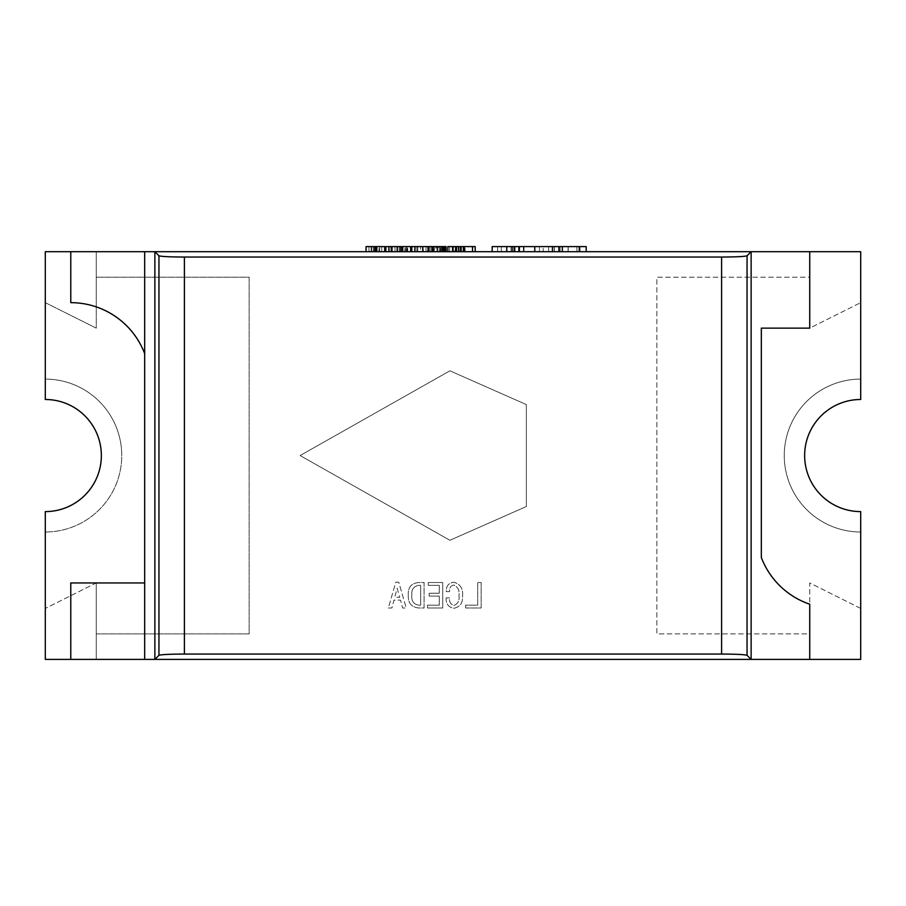<?xml version="1.0" encoding="UTF-8"?>
<svg xmlns="http://www.w3.org/2000/svg" width="906" height="906" viewBox="0 0 906 906"><rect width="100%" height="100%" fill="white"/><g stroke="black" fill="none" stroke-linecap="round" stroke-linejoin="round"><path stroke-width="0.68" stroke-dasharray="4.53 3.4" d="M761.323 328.142L761.323 557.473A79.06 79.06 0 0 0 809.738 604.211L809.738 659.398L860.7 659.398L860.7 511.607A56.059 56.059 0 0 1 804.641 455.548A56.059 56.059 0 0 1 860.7 399.489L860.7 251.698L809.738 251.698L809.738 328.142L761.323 328.142M809.738 659.398L860.7 659.398L860.7 531.992A76.444 76.444 0 0 1 784.256 455.548A76.444 76.444 0 0 1 860.7 379.104A76.444 76.444 0 0 0 784.256 455.548A76.444 76.444 0 0 0 860.7 531.992A76.444 76.444 0 0 1 784.256 455.548A76.444 76.444 0 0 1 860.7 379.104L860.7 251.698L45.3 251.698L45.3 379.104A76.444 76.444 0 0 1 121.744 455.548A76.444 76.444 0 0 1 45.3 531.992A76.444 76.444 0 0 0 121.744 455.548A76.444 76.444 0 0 0 45.3 379.104L45.3 399.489A56.059 56.059 0 0 1 101.359 455.548A56.059 56.059 0 0 1 45.3 511.607L45.3 659.398L96.263 659.398L96.263 582.954L144.677 582.954L144.677 353.623A79.06 79.06 0 0 0 96.263 306.885L96.263 251.698L45.3 251.698L45.3 379.104A76.444 76.444 0 0 1 121.744 455.548A76.444 76.444 0 0 0 45.3 379.104L45.3 251.698L144.677 251.698L70.781 251.698L70.781 302.661A79.06 79.06 0 0 1 96.263 306.885L96.263 251.698L70.781 251.698M860.7 608.436L809.738 582.954L809.738 633.917L656.85 633.917L656.85 277.179L809.738 277.179L809.738 328.142L860.7 302.661L809.738 328.142L809.738 277.179L656.85 277.179L656.85 633.917L809.738 633.917L809.738 582.954L860.7 608.436M144.677 353.623A79.06 79.06 0 0 0 96.263 306.885A79.06 79.06 0 0 1 144.677 353.623L144.677 251.698M70.781 659.398L96.263 659.398L96.263 582.954L144.677 582.954L96.263 582.954L45.3 608.436L96.263 582.954L70.781 582.954L70.781 659.398L144.677 659.398L144.677 582.954M45.3 302.661L96.263 328.142L96.263 277.179L249.15 277.179L249.15 633.917L96.263 633.917L96.263 582.954L96.263 633.917L249.15 633.917L249.15 277.179L96.263 277.179L96.263 328.142L45.3 302.661M449.908 540.282L300.113 455.548L449.908 370.814L526.352 404.586L526.352 506.511L449.908 540.282L300.113 455.548L449.908 370.814L526.352 404.586L526.352 506.511L449.908 540.282M96.263 659.398L96.263 582.954L96.263 659.398M96.263 306.885L96.263 251.698L96.263 306.885M420.588 251.698L427.315 251.698L420.588 251.698L420.588 246.602L423.272 246.602L423.272 251.698M432.581 251.698L427.304 251.698L434.789 251.698L428.991 251.698L434.257 251.698L432.581 251.698L432.581 246.602L427.304 246.602L427.632 251.698M455.016 251.698L449.659 251.698L455.016 251.698L455.016 246.602L460.112 246.602L460.112 251.698L460.112 246.602L452.264 246.602L461.562 246.602L455.016 246.602M452.332 251.698L461.562 251.698L452.332 251.698L452.332 246.602M464.257 246.602L475.197 246.602L475.197 251.698L464.042 251.698L475.197 251.698L464.257 251.698L475.197 251.698L475.197 246.602L464.257 246.602L464.257 251.698M453.634 251.698L463.408 251.698L453.634 251.698L453.634 246.602L447.892 246.602L447.892 251.698L460.61 251.698L447.892 251.698L447.892 246.602L460.61 246.602L460.61 251.698M144.677 659.398L45.3 659.398L45.3 531.992A76.444 76.444 0 0 0 121.744 455.548A76.444 76.444 0 0 1 45.3 531.992L45.3 659.398L860.7 659.398L860.7 531.992A76.444 76.444 0 0 1 784.256 455.548A76.444 76.444 0 0 1 860.7 379.104L860.7 251.698L809.738 251.698M443.747 251.698L432.592 251.698L443.747 251.698L443.747 246.602L432.592 246.602L432.592 251.698M433.657 251.698L441.063 251.698L433.657 251.698L433.657 246.602L433.657 251.698M428.674 251.698L414.925 251.698L428.674 251.698L428.674 246.602L411.8 246.602L417.779 246.602L417.779 251.698L406.635 251.698L417.779 251.698L417.779 246.602L406.635 246.602L406.635 251.698L406.635 246.602L415.107 246.602L415.107 251.698L392.004 251.698L415.107 251.698L415.107 246.602L385.843 246.602M411.8 251.698L414.925 251.698L411.8 251.698M441.879 251.698L446.148 251.698L438.81 251.698L441.879 251.698L441.879 246.602L446.148 246.602L446.148 251.698L436.148 251.698L446.126 251.698M436.851 251.698L443.453 251.698L436.851 251.698L436.851 246.602L436.851 251.698M402.717 251.698L388.968 251.698L402.717 251.698L402.717 246.602L402.717 251.698M385.843 251.698L388.968 251.698L385.843 251.698M366.047 251.698L384.699 251.698L366.047 251.698M492.173 251.698L586.205 251.698L492.173 251.698M543.158 251.698L518.844 251.698L543.158 251.698L543.158 246.602L554.223 246.602L518.844 246.602L543.158 246.602M446.137 597.858C445.843 603.77 448.425 607.247 453.883 608.288C460.135 606.952 463.011 602.875 462.536 596.069C463.226 588.651 460.293 584.03 453.736 582.218C448.538 583.011 446.058 586.137 446.284 591.607L449.569 591.607C449.183 588.005 450.576 585.82 453.736 585.05C457.983 586.918 459.727 590.497 458.957 595.774C459.636 600.667 457.949 603.894 453.883 605.457C450.509 604.325 449.059 601.788 449.569 597.858L446.137 597.858C445.843 603.77 448.425 607.247 453.883 608.288C460.135 606.952 463.011 602.875 462.536 596.069C463.226 588.651 460.293 584.03 453.736 582.218C448.538 583.011 446.058 586.137 446.284 591.607L449.569 591.607C449.183 588.005 450.576 585.82 453.736 585.05C457.983 586.918 459.727 590.497 458.957 595.774C459.636 600.667 457.949 603.894 453.883 605.457C450.509 604.325 449.059 601.788 449.569 597.858L446.137 597.858M427.519 607.994L442.717 607.994L442.717 582.513L428.255 582.513L428.255 585.344L439.285 585.344L439.285 593.237L429.15 593.237L429.15 596.069L439.285 596.069L439.285 605.163L427.519 605.163L427.519 607.994L442.717 607.994L442.717 582.513L428.255 582.513L428.255 585.344L439.285 585.344L439.285 593.237L429.15 593.237L429.15 596.069L439.285 596.069L439.285 605.163L427.519 605.163L427.519 607.994M408.289 595.321C407.972 603.09 411.539 607.314 419.025 607.994L424.087 607.994L424.087 582.513L419.025 582.513C411.403 583.079 407.825 587.36 408.289 595.321C407.972 603.09 411.539 607.314 419.025 607.994L424.087 607.994L424.087 582.513L419.025 582.513C411.403 583.079 407.825 587.36 408.289 595.321M388.323 607.994L391.902 607.994L393.985 600.1L400.543 600.1L402.626 607.994L406.205 607.994L398.753 582.218L395.775 582.218L388.323 607.994L391.902 607.994L393.985 600.1L400.543 600.1L402.626 607.994L406.205 607.994L398.753 582.218L395.775 582.218L388.323 607.994M465.661 607.994L481.154 607.994L481.154 582.513L477.734 582.513L477.734 605.163L465.661 605.163L465.661 607.994L481.154 607.994L481.154 582.513L477.734 582.513L477.734 605.163L465.661 605.163L465.661 607.994M397.111 588.175L399.795 597.269L394.733 597.269L397.111 588.175L399.795 597.269L394.733 597.269L397.111 588.175M419.025 585.344L420.656 585.344L420.656 605.163L419.025 605.163C413.668 604.415 411.279 601.131 411.868 595.321C411.279 589.489 413.657 586.159 419.025 585.344L420.656 585.344L420.656 605.163L419.025 605.163C413.668 604.415 411.279 601.131 411.868 595.321C411.279 589.489 413.657 586.159 419.025 585.344M472.513 246.602L472.513 251.698L472.513 246.602L472.513 251.698L472.513 246.602L465.106 246.602L465.106 251.698L465.106 246.602L472.513 246.602L472.513 251.698M460.61 246.602L447.892 246.602L447.892 251.698M463.408 246.602L453.634 246.602M441.063 246.602L441.063 251.698L441.063 246.602L433.657 246.602L441.063 246.602L441.063 251.698L441.063 246.602L433.068 246.602L441.063 246.602M433.068 246.602L433.068 251.698M422.875 246.602L414.62 246.602L422.875 246.602L422.875 251.698L426.001 251.698L414.62 251.698L422.875 251.698M426.001 246.602L426.001 251.698L426.001 246.602M414.62 246.602L414.62 251.698M407.7 246.602L415.107 246.602L407.111 246.602L410.656 246.602L407.7 246.602L407.7 251.698M404.857 246.602L397.893 246.602L404.857 246.602L404.857 251.698L397.893 251.698L404.857 251.698M405.707 246.602L405.707 251.698M397.077 246.602L397.077 251.698L388.651 251.698L400.044 251.698L397.032 251.698L397.032 246.602L388.651 246.602L397.032 246.602M394.959 246.602L394.959 251.698M397.893 246.602L397.893 251.698M401.03 246.602L401.03 251.698M401.358 246.602L401.358 251.698M401.415 246.602L401.415 251.698M401.754 246.602L401.754 251.698M475.197 251.698L475.197 246.602L464.042 246.602L464.042 251.698M464.518 246.602L464.518 251.698L464.518 246.602M458.232 246.602L452.264 246.602L458.232 246.602L458.232 251.698L458.923 251.698L452.264 251.698L458.232 251.698M452.264 246.602L452.264 251.698M461.562 246.602L461.562 251.698M449.659 246.602L449.659 251.698L449.659 246.602M458.923 246.602L458.923 251.698M453.374 246.602L453.374 251.698M442.196 251.698L442.196 246.602L436.148 246.602L436.148 251.698M436.148 246.602L440.361 246.602L440.361 251.698L440.361 246.602L443.453 246.602L443.453 251.698M443.453 246.602L442.66 246.602L442.66 251.698M442.66 246.602L444.461 246.602M442.196 246.602L438.81 246.602L438.81 251.698M438.81 246.602L441.879 246.602M423.272 246.602L420.588 246.602M427.632 246.602L427.7 251.698M427.7 246.602L428.017 251.698M428.017 246.602L428.674 246.602M432.592 246.602L434.789 246.602L434.789 251.698M434.789 246.602L428.991 246.602L428.991 251.698M428.991 246.602L434.257 246.602L434.257 251.698L434.257 246.602L432.581 246.602M415.107 246.602L415.107 251.698L415.107 246.602M407.111 246.602L407.111 251.698L407.111 246.602M400.044 246.602L400.044 251.698L400.044 246.602M388.651 246.602L388.651 251.698M384.699 246.602L366.047 246.602M378.901 246.602L371.936 246.602L378.901 246.602L378.901 251.698L371.936 251.698L378.901 251.698M381.732 246.602L381.732 251.698M379.739 246.602L379.739 251.698M371.109 246.602L371.109 251.698M369.002 246.602L369.002 251.698M371.936 246.602L371.936 251.698M375.073 246.602L375.073 251.698M375.39 246.602L375.39 251.698M375.458 246.602L375.458 251.698M375.797 246.602L375.797 251.698M586.205 246.602L492.173 246.602M554.37 246.602C546.952 246.602 546.952 246.602 554.37 246.602C546.952 246.602 546.952 246.602 554.37 246.602C561.754 246.602 561.754 246.602 554.37 246.602C561.754 246.602 561.754 246.602 554.37 246.602L554.37 251.698C546.952 251.698 546.952 251.698 554.37 251.698C546.952 251.698 546.952 251.698 554.37 251.698C561.754 251.698 561.754 251.698 554.37 251.698C561.754 251.698 561.754 251.698 554.37 251.698L554.37 246.602M568.221 246.602L568.221 251.698M539.478 246.602L539.478 251.698L539.478 246.602M518.844 246.602L518.844 251.698M523.419 246.602L523.419 251.698M568.073 246.602L568.073 251.698M576.918 246.602L576.918 251.698M513.985 246.602L513.985 251.698M501.312 246.602L501.312 251.698M511.924 246.602L511.924 251.698M524.008 246.602L524.008 251.698M519.727 246.602L519.727 251.698M511.029 246.602L511.029 251.698M453.249 246.602L453.249 251.698M458.572 246.602L458.572 251.698M458.425 246.602L458.425 251.698M452.774 246.602L452.774 251.698M460.758 246.602L460.758 251.698M422.977 246.602L422.977 251.698L422.989 246.602M414.925 246.602L414.925 251.698M416.828 246.602L416.828 251.698M416.885 246.602L416.885 251.698M455.254 246.602L455.254 251.698M456.647 246.602L456.647 251.698M460.282 246.602L460.282 251.698M456.862 246.602L456.862 251.698M455.729 246.602L455.729 251.698M458.176 246.602L458.176 251.698M456.194 246.602L456.194 251.698M442.128 246.602L442.128 251.698M437.813 246.602L437.813 251.698M437.009 246.602L437.009 251.698M442.887 246.602L442.887 251.698M440.622 246.602L440.622 251.698M445.39 246.602L445.39 251.698M439.478 246.602L439.478 251.698M430.124 246.602L430.124 251.698M432.785 246.602L432.785 251.698M397.021 246.602L397.021 251.698M388.968 246.602L388.968 251.698M396.805 246.602L396.805 251.698M396.907 246.602L396.907 251.698M390.871 246.602L390.871 251.698M390.928 246.602L390.928 251.698M580.01 246.602L580.01 251.698M554.223 246.602L554.223 251.698L554.223 246.602M562.173 246.602L562.173 251.698M534.619 246.602L534.619 251.698M512.807 246.602L512.807 251.698M518.549 246.602L518.549 251.698M519.432 246.602L519.432 251.698M497.62 246.602L497.62 251.698M548.617 251.698L548.617 246.602M560.112 251.698L560.112 246.602"/><path stroke-width="1.36" d="M721.606 257.044C736.374 256.964 744.857 256.545 747.054 255.775L747.054 655.321C744.857 654.551 736.374 654.132 721.606 654.053L721.606 257.044L184.394 257.044L184.394 654.053C169.626 654.132 161.143 654.551 158.946 655.321L154.869 659.398L751.131 659.398L751.131 251.698L154.869 251.698L154.869 659.398M158.946 655.321L158.946 255.775L154.869 251.698M747.054 655.321L751.131 659.398M184.394 654.053L721.606 654.053M747.054 255.775L751.131 251.698M158.946 255.775C161.143 256.545 169.626 256.964 184.394 257.044M761.323 328.142L761.323 557.473A79.06 79.06 0 0 0 809.738 604.211L809.738 659.398L860.7 659.398L860.7 511.607A56.059 56.059 0 0 1 804.641 455.548A56.059 56.059 0 0 1 860.7 399.489L860.7 251.698L809.738 251.698L809.738 328.142L761.323 328.142M45.3 399.489A56.059 56.059 0 0 1 101.359 455.548A56.059 56.059 0 0 1 45.3 511.607L45.3 659.398L144.677 659.398L144.677 251.698L45.3 251.698L45.3 399.489M144.677 582.954L70.781 582.954L70.781 659.398M70.781 251.698L70.781 302.661A79.06 79.06 0 0 1 144.677 353.623M809.738 251.698L144.677 251.698M144.677 659.398L809.738 659.398M464.042 251.698L464.042 246.602L464.257 251.698M464.257 246.602L472.513 246.602L472.513 251.698M472.513 246.602L475.197 246.602L475.197 251.698M463.408 251.698L463.408 246.602L447.892 246.602L447.892 251.698M385.843 251.698L385.843 246.602L432.592 246.602L432.592 251.698M432.592 246.602L433.068 251.698M433.068 246.602L443.747 246.602L443.747 251.698M411.8 246.602L411.8 251.698M428.674 246.602L428.674 251.698M399.897 246.602L399.897 251.698M392.004 246.602L392.004 251.698M402.762 246.602L402.762 251.698M410.656 246.602L410.656 251.698M446.126 246.602L446.148 251.698L446.126 246.602L444.461 246.602L444.461 251.698M443.747 246.602L444.461 246.602M431.89 246.602L431.89 251.698M366.047 251.698L366.047 246.602L373.94 246.602L373.94 251.698M373.94 246.602L384.699 246.602L384.699 251.698M376.794 246.602L376.794 251.698M506.76 251.698L506.76 246.602L492.173 246.602L492.173 251.698M506.76 246.602L586.205 246.602L586.205 251.698M514.721 246.602L514.721 251.698M558.934 246.602L558.934 251.698M452.807 246.602L452.807 251.698M460.418 246.602L460.418 251.698M414.925 246.602L414.925 251.698M422.762 246.602L422.762 251.698M388.968 246.602L388.968 251.698M534.767 246.602L534.767 251.698M552.445 246.602L552.445 251.698M562.32 246.602L562.32 251.698M579.274 246.602L579.274 251.698"/></g></svg>
